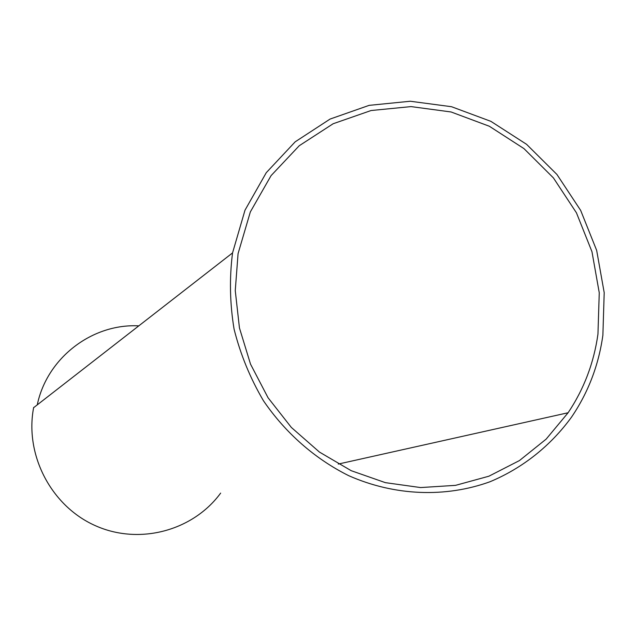 <?xml version="1.0" encoding="UTF-8"?>
<svg xmlns="http://www.w3.org/2000/svg" width="636" height="636" viewBox="0 0 636 636"><rect width="100%" height="100%" fill="white"/><g stroke="black" fill="none" stroke-linecap="round" stroke-linejoin="round"><path stroke-width="0.95" d="M37.325 404.575C47.215 357.615 92.331 323.406 138.783 325.863M597.951 334.131L599.255 292.767L591.965 251.705L576.447 212.829L553.431 177.921L523.945 148.593L489.315 126.238L451.091 111.976L411.047 106.602L371.074 110.529L333.153 123.742L299.222 145.747L271.095 175.608L250.345 211.907L238.071 253.629L235.256 290.612L239.446 327.938L250.52 364.126L268.05 397.739L291.336 427.432L319.431 452.061L351.199 470.688L385.376 482.652L420.603 487.566L455.535 485.355L488.877 476.213L519.429 460.583L546.133 439.142L568.107 412.748C583.951 389.105 593.905 362.902 597.951 334.131M602.88 335.236C598.667 365.255 588.213 392.555 571.525 417.129C550.657 445.788 522.689 468.088 489.974 481.762C445.415 497.853 394.654 495.977 348.735 475.688C314.907 458.818 285.485 433.021 263.463 400.767C250.234 378.277 240.432 354.403 234.08 329.162C229.842 303.571 229.326 278.155 232.545 252.913L245.003 210.174L266.269 172.682L295.176 141.828L330.084 119.059L369.119 105.361L410.276 101.243L451.52 106.713L490.889 121.349L526.568 144.316L556.945 174.479L580.66 210.389L596.663 250.385L604.2 292.647L602.88 335.236M33.66 407.43L33.613 407.7C24.558 455.082 51.397 506.264 95.4 525.694C139.324 545.394 193.034 530.806 220.652 493.099M232.545 252.913L33.613 407.7M568.107 412.748L338.241 464.073"/></g></svg>
